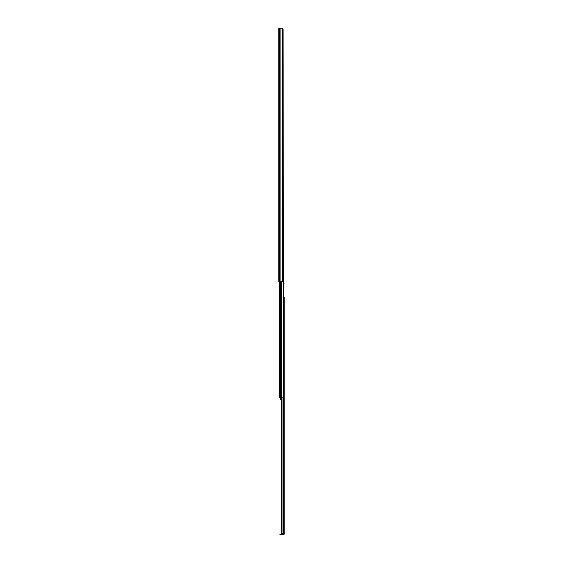 <?xml version="1.0" encoding="UTF-8"?>
<svg xmlns="http://www.w3.org/2000/svg" width="563" height="563" viewBox="0 0 563 563"><rect width="100%" height="100%" fill="white"/><g stroke="black" fill="none" stroke-linecap="round" stroke-linejoin="round"><path stroke-width="0.84" d="M283.062 29.572A1.689 1.682 90 0 0 282.281 28.15L278.819 28.15L278.819 281.5L282.281 281.5A1.689 1.682 90 0 0 283.062 280.078L283.062 29.572L283.541 397.83L281.394 397.83L281.401 533.583L281.845 533.583L281.845 397.837M284.181 381.995L284.181 382.798L284.181 381.995M284.181 298.39L284.181 299.34L284.181 298.39M284.181 299.34L284.181 419.048M284.181 514.582L284.181 513.632L284.181 514.582M284.181 420.948L284.181 513.632M284.181 297.44L284.181 533.794L282.401 534.217L282.401 534.85L281.894 534.85L281.894 534.217L282.401 534.217M284.181 533.794L284.181 534.005A0.844 0.844 0 0 1 283.337 534.85L282.401 534.85M284.181 515.532L284.181 533.583L281.845 533.583M284.181 283.189L283.541 283.189M281.345 399.533L281.401 533.583M282.971 397.837L282.971 533.583M280.648 534.217L281.155 534.217L281.155 534.85L280.648 534.85L280.648 534.217L280.592 534.85L279.959 534.85L279.959 534.217L280.592 534.217M281.155 534.85L281.894 534.85M281.155 534.217L281.894 534.217M281.394 281.5L281.394 397.83L279.537 397.83L279.537 281.5M283.266 397.83L280.043 397.837M279.537 393.994L279.537 392.094M279.452 393.994L279.452 392.094M281.401 398.484L280.142 398.484L280.564 399.533L281.401 399.533M280.142 398.484L280.142 397.837M282.112 28.15L282.112 281.5M282.281 28.15L282.281 281.5M280.085 28.15L280.085 281.5M279.881 28.15L279.881 281.5M279.339 28.15L279.339 281.5M283.745 283.189L283.745 533.583M280.543 281.5L280.543 397.83"/></g></svg>
